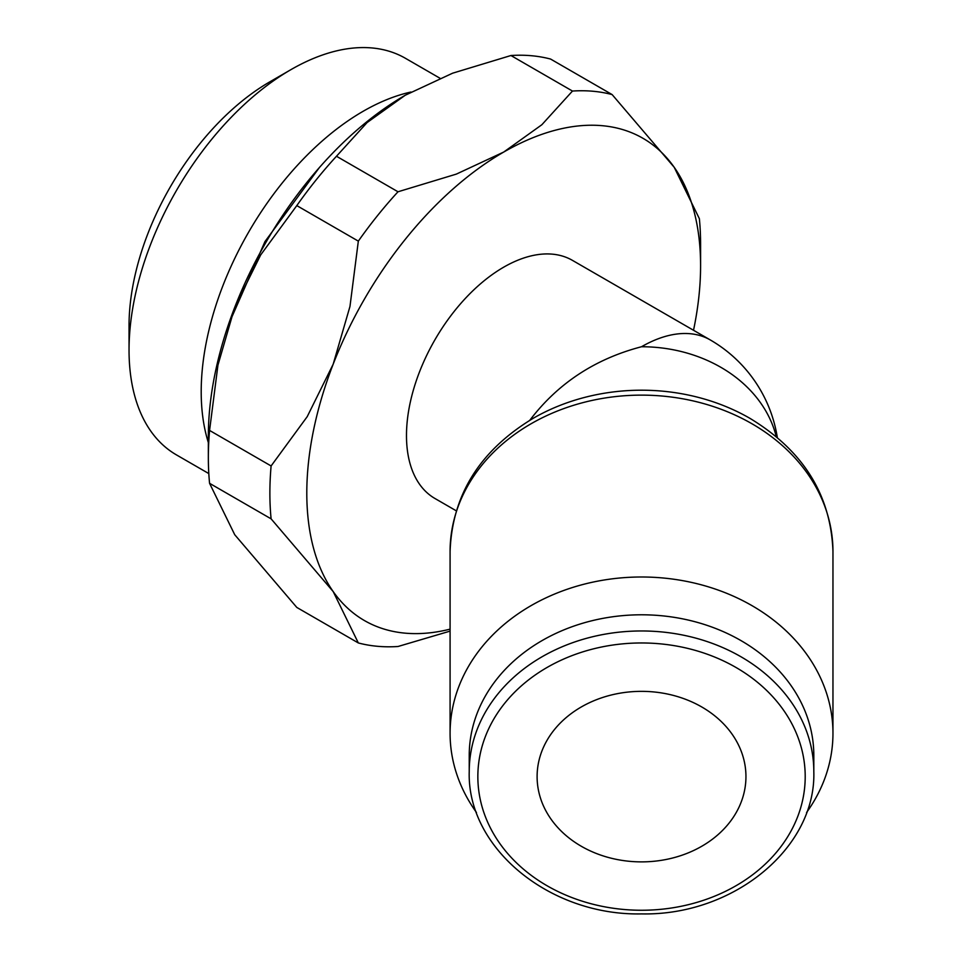 <?xml version="1.0" encoding="UTF-8"?>
<svg xmlns="http://www.w3.org/2000/svg" width="962" height="962" viewBox="0 0 962 962"><rect width="100%" height="100%" fill="white"/><g stroke="black" fill="none" stroke-linecap="round" stroke-linejoin="round"><path stroke-width="1.44" d="M410.954 92.027A228.98 132.203 120 0 0 201.202 391.738A228.98 132.203 120 0 0 208.345 442.556M439.923 78.211L405.435 58.297A228.98 132.203 120 0 0 290.945 69.637L269.877 81.806A199.182 114.995 120 0 0 129.04 325.757L129.04 350.084A228.98 132.203 120 0 0 176.467 454.906L208.814 473.581M209.572 483.321L271.104 518.843L333.177 591.558L358.333 642.953L296.801 607.431L234.728 534.716L209.572 483.321A304.557 175.842 -60 0 1 208.345 457.587A304.557 175.842 -60 0 1 209.572 430.435L217.941 365.127L234.728 307.359A278.451 160.762 120 0 0 208.345 436.267L208.345 457.587M450.084 629.148A278.451 160.762 -60 0 1 333.177 591.558A278.451 160.762 -60 0 1 306.794 493.109A278.451 160.762 -60 0 1 333.177 364.201A278.451 160.762 -60 0 1 503.691 152.068A278.451 160.762 -60 0 1 674.218 167.304A278.451 160.762 -60 0 1 700.589 265.752L700.589 244.432A304.557 175.842 120 0 0 699.374 218.699L674.218 167.304L612.133 94.589A304.557 175.842 120 0 0 572.474 91.053L541.871 124.723L503.691 152.068L456.337 174.11L398.003 191.775A304.557 175.842 120 0 0 358.333 241.125L349.976 306.433L333.177 364.201L307.203 416.666L271.104 465.957A304.557 175.842 120 0 0 269.877 493.109A304.557 175.842 120 0 0 271.104 518.843M700.589 265.752A278.451 160.762 -60 0 1 693.518 330.267M456.228 510.786L434.956 498.496A137.482 79.377 -60 0 1 406.481 435.558A137.482 79.377 -60 0 1 466.498 297.198A137.482 79.377 -60 0 1 572.438 260.365L710.269 339.935A137.482 79.377 120 0 0 641.522 346.741C595.105 358.862 557.864 383.381 529.797 420.298M813.816 755.459L813.816 771.644A172.294 140.68 180 0 0 641.522 630.964A172.294 140.68 180 0 0 469.228 771.644L469.228 755.459A172.294 140.68 180 0 1 641.522 614.79A172.294 140.68 180 0 1 813.816 755.459M832.96 551.442L832.96 733.309A191.438 156.313 180 0 0 641.522 576.996A191.438 156.313 180 0 0 450.084 733.309L450.084 551.442C452.152 494.949 479.834 450.577 533.128 418.338A187.758 153.307 180 0 1 641.522 390.199A187.758 153.307 180 0 1 749.927 418.338C803.21 450.577 830.891 494.949 832.96 551.442A191.438 156.313 180 0 0 641.522 395.129A191.438 156.313 180 0 0 450.084 551.442M745.947 776.611A104.425 85.257 0 0 1 641.522 861.88A104.425 85.257 0 0 1 537.109 776.611A104.425 85.257 0 0 1 641.522 691.353A104.425 85.257 0 0 1 745.947 776.611M450.084 733.309A191.438 156.313 180 0 0 476.479 812.505M806.577 812.505A191.438 156.313 180 0 0 832.96 733.309M405.242 95.238L405.242 95.238A278.451 160.762 120 0 0 234.728 307.359L260.702 254.894L296.801 205.603A304.557 175.842 -60 0 1 336.472 156.253L367.075 122.571L405.242 95.238L452.609 73.196L510.942 55.519A304.557 175.842 -60 0 1 550.613 59.067L612.133 94.589M358.333 642.953A304.557 175.842 120 0 0 398.003 646.5L450.084 631.12M271.104 465.957L209.572 430.435M296.801 205.603L358.333 241.125M398.003 191.775L336.472 156.253M510.942 55.519L572.474 91.053M290.945 69.637A228.98 132.203 120 0 0 129.04 350.084M641.522 642.965A163.684 133.646 180 0 0 477.849 776.611A163.684 133.646 180 0 0 641.522 910.256A163.684 133.646 180 0 0 805.206 776.611A163.684 133.646 180 0 0 641.522 642.965M776.262 436.664A137.482 112.253 180 0 0 641.522 346.741M469.228 771.644C466.907 847.943 549.579 915.86 641.522 913.9C733.465 915.86 816.149 847.943 813.816 771.644M228.078 325.673L264.959 241.594L319.336 167.616M777.332 437.566A137.482 137.482 0 0 0 710.269 339.935"/></g></svg>
